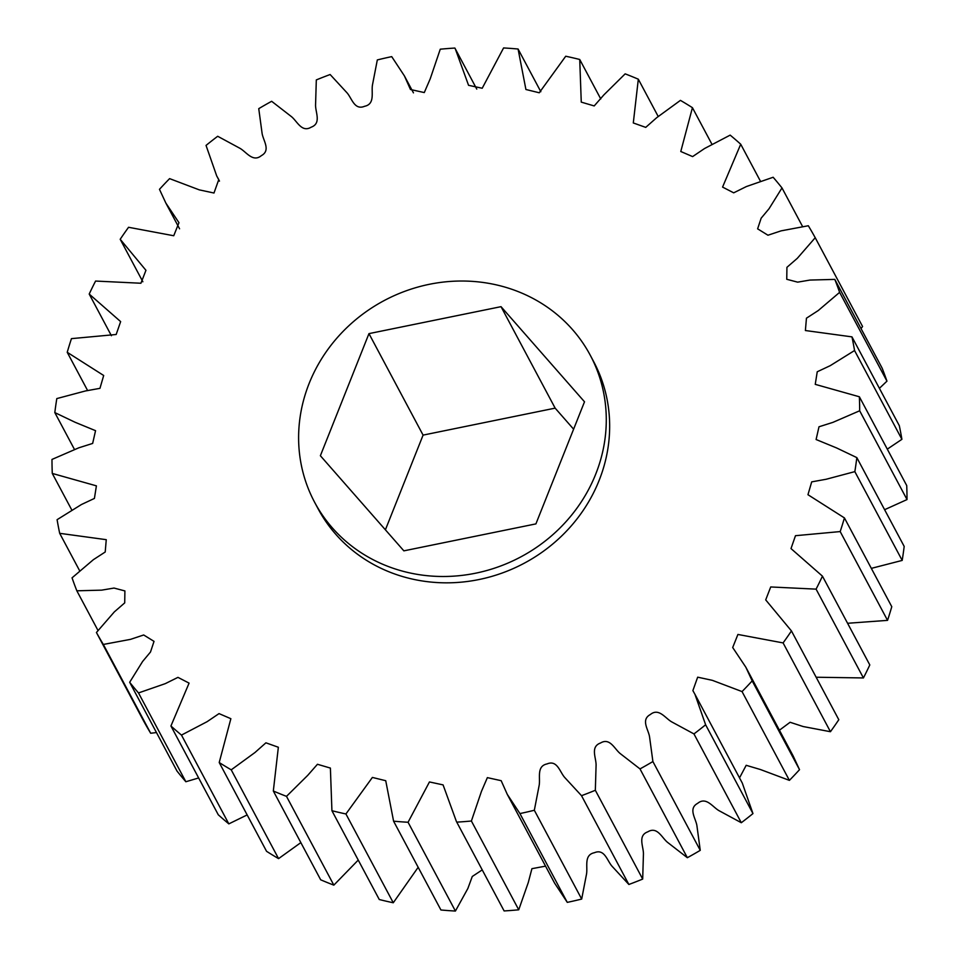 <?xml version="1.0" encoding="UTF-8"?>
<svg xmlns="http://www.w3.org/2000/svg" width="959" height="959" viewBox="0 0 959 959"><rect width="100%" height="100%" fill="white"/><g stroke="black" fill="none" stroke-linecap="round" stroke-linejoin="round"><path stroke-width="1.44" d="M314.612 502.252L317.992 508.594A156.209 145.241 -28.1 0 0 399.867 575.712A156.209 145.241 -28.1 0 0 569.286 528.109A156.209 145.241 -28.1 0 0 593.657 361.603L590.276 355.262A156.209 145.241 -28.1 0 0 508.402 288.144A156.209 145.241 -28.1 0 0 338.983 335.758A156.209 145.241 -28.1 0 0 314.612 502.252A156.209 145.241 -28.1 0 0 396.487 569.37A156.209 145.241 -28.1 0 0 565.906 521.768A156.209 145.241 -28.1 0 0 590.276 355.262M96.427 632.496A410.044 381.25 -28.1 0 0 103.332 644.448L150.683 733.251A410.044 381.25 -28.1 0 1 143.778 721.288L96.427 632.496L114.337 611.89L124.718 602.875L124.898 590.924L114.025 588.059L101.678 590.145L76.84 590.804A410.044 381.25 -28.1 0 1 72.045 577.845L93.407 559.66L105.214 552L106.257 539.677L59.686 533.324A410.044 381.25 -28.1 0 1 57.096 519.682L81.455 504.518L94.414 498.428L96.403 485.853L52.277 473.434A410.044 381.25 -28.1 0 1 51.978 459.433L78.794 447.817L92.651 443.43L95.552 430.675L75.078 422.26L54.819 412.586A410.044 381.25 -28.1 0 1 56.809 398.584L85.495 390.948L99.952 388.335L103.692 375.496L67.226 352.301A410.044 381.25 -28.1 0 1 71.457 338.635L116.171 334.499L120.642 321.613L89.199 294.053L111.412 335.722M129.669 682.281A410.044 381.25 -28.1 0 0 138.504 692.937L185.854 781.741A410.044 381.25 -28.1 0 1 177.007 771.072L129.669 682.281L142.591 661.494L150.503 652.012L154.027 641.367L143.694 634.978L130.508 639.365L103.332 644.448M170.93 725.987A410.044 381.25 -28.1 0 0 181.479 735.085L228.829 823.877A410.044 381.25 -28.1 0 1 218.28 814.778L170.93 725.987L189.079 683.12L177.954 677.366L165.248 683.659L138.504 692.937M219.215 762.525A410.044 381.25 -28.1 0 0 231.227 769.837L278.566 858.629A410.044 381.25 -28.1 0 1 266.566 851.316L219.215 762.525L230.867 718.699L219.036 713.604L207.096 721.683L181.479 735.085M273.327 791.007A410.044 381.25 -28.1 0 0 286.489 796.354L333.84 885.145A410.044 381.25 -28.1 0 1 320.678 879.799L273.327 791.007L278.35 747.253L265.919 742.817L254.986 752.503L231.227 769.837M331.922 810.715A410.044 381.25 -28.1 0 0 345.923 813.963L393.274 902.767A410.044 381.25 -28.1 0 1 379.273 899.518L331.922 810.715L330.387 768.075L317.453 764.275L307.719 775.363L286.489 796.354M393.586 821.18A410.044 381.25 -28.1 0 0 408.066 822.259L455.417 911.05A410.044 381.25 -28.1 0 1 440.924 909.983L393.586 821.18L385.734 780.71L372.392 777.437L345.923 813.963M456.4 821.467L504.122 910.942L456.4 821.467L443.082 784.894L429.452 781.945L408.066 822.259M456.772 822.139A410.044 381.25 -28.1 0 0 471.396 821.012L518.735 909.803L528.289 882.484L531.921 868.674L545.551 866.145M507.263 794.34L554.614 883.143L567.284 902.371L519.934 813.568L507.263 794.34L501.173 780.686L487.364 777.629L481.43 791.427L471.396 821.012M519.934 813.568A410.044 381.25 -28.1 0 0 534.331 810.259L581.681 899.062L586.452 874.452C587.975 867.128 583.516 854.949 594.436 852.707C604.757 848.391 607.239 861.182 612.262 866.48L628.864 884.474L581.514 795.682L564.911 777.689C559.888 772.379 557.419 759.588 547.086 763.915C536.177 766.157 540.624 778.336 539.102 785.661L534.331 810.259M581.514 795.682A410.044 381.25 -28.1 0 0 595.335 790.276L642.686 879.079L643.429 854.289C643.753 846.893 637.315 835.649 647.828 831.813C657.43 826.035 661.986 838.166 667.86 842.601L687.351 857.706L640.001 768.914L620.521 753.81C614.647 749.375 610.08 737.231 600.49 743.021C589.977 746.857 596.402 758.101 596.078 765.498L595.335 790.276M640.001 768.914A410.044 381.25 -28.1 0 0 652.899 761.542L700.25 850.345L696.953 825.987C696.066 818.698 687.819 808.677 697.673 803.342C706.304 796.234 712.825 807.43 719.406 810.882L741.307 822.726L693.956 733.923L672.067 722.079C665.474 718.627 658.953 707.442 650.322 714.539C640.468 719.873 648.716 729.907 649.603 737.195L652.899 761.542M693.956 733.923A410.044 381.25 -28.1 0 0 705.62 724.776L752.959 813.58L742.29 783.071L694.939 694.28L705.62 724.776M739.521 777.881L746.186 765.306L760.463 769.538L789.401 780.374L742.05 691.583L712.357 680.339L697.673 677.174L692.877 690.6L694.939 694.28M742.05 691.583A410.044 381.25 -28.1 0 0 752.18 680.878L799.53 769.669L793.153 755.944L745.802 667.152L752.18 680.878M779.427 730.207L790.096 722.271L803.163 726.538L830.446 731.717L783.095 642.914L737.915 634.45L732.688 647.517L745.802 667.152M783.095 642.914A410.044 381.25 -28.1 0 0 791.451 630.926L838.801 719.718A410.044 381.25 -28.1 0 1 830.446 731.717M816.145 677.234L863.424 677.941L816.085 589.138L770.724 586.956L765.702 599.89L791.451 630.926M816.085 589.138A410.044 381.25 -28.1 0 0 822.45 576.155L869.801 664.947A410.044 381.25 -28.1 0 1 863.424 677.941M847.588 623.278L887.543 620.365L840.192 531.574L795.479 535.697L791.007 548.584L822.45 576.155M840.192 531.574A410.044 381.25 -28.1 0 0 844.423 517.908L891.774 606.699A410.044 381.25 -28.1 0 1 887.543 620.365M871.335 568.363L902.191 560.416L854.841 471.624L826.155 479.26L811.698 481.874L807.957 494.712L844.423 517.908M854.841 471.624A410.044 381.25 -28.1 0 0 856.831 457.611L904.181 546.414A410.044 381.25 -28.1 0 1 902.191 560.416M884.606 509.697L907.022 499.567L859.672 410.776L832.856 422.392L818.998 426.779L816.097 439.522L836.572 447.937L856.831 457.611M859.672 410.776A410.044 381.25 -28.1 0 0 859.372 396.774L906.723 485.566A410.044 381.25 -28.1 0 1 907.022 499.567M887.291 449.148L901.904 439.318L854.553 350.526L830.206 365.679L817.236 371.768L815.246 384.355L859.372 396.774M854.553 350.526A410.044 381.25 -28.1 0 0 851.964 336.873L899.314 425.676A410.044 381.25 -28.1 0 1 901.904 439.318M879.403 388.335L886.955 381.155L839.616 292.363L818.243 310.548L806.447 318.196L805.392 330.531L851.964 336.873M839.616 292.363A410.044 381.25 -28.1 0 0 834.809 279.393L882.16 368.196A410.044 381.25 -28.1 0 1 886.955 381.155M861.026 328.577L862.573 326.504L815.222 237.712L797.313 258.319L786.931 267.321L786.752 279.285L797.624 282.15L809.971 280.064L834.809 279.393M815.222 237.712A410.044 381.25 -28.1 0 0 808.317 225.749L781.141 230.843L767.955 235.219L757.622 228.841L761.146 218.196L769.058 208.714L781.993 187.928A410.044 381.25 -28.1 0 0 773.146 177.259L746.402 186.549L733.695 192.831L722.571 187.089L740.72 144.222A410.044 381.25 -28.1 0 0 730.171 135.123L704.553 148.525L692.614 156.593L680.782 151.498L692.434 107.684A410.044 381.25 -28.1 0 0 680.434 100.371L656.663 117.705L645.731 127.379L633.3 122.956L638.322 79.201A410.044 381.25 -28.1 0 0 625.16 73.855L603.93 94.833L594.196 105.934L581.262 102.122L579.727 59.482A410.044 381.25 -28.1 0 0 565.726 56.233L539.258 92.771L525.916 89.499L518.076 49.017A410.044 381.25 -28.1 0 0 503.583 47.95L482.209 88.252L468.567 85.315L455.249 48.741L476.767 89.103M89.199 294.053A410.044 381.25 -28.1 0 1 95.576 281.059L140.925 283.241L145.948 270.306L120.199 239.282A410.044 381.25 -28.1 0 1 128.554 227.283L173.735 235.746L178.961 222.692L165.847 203.056L159.47 189.331A410.044 381.25 -28.1 0 1 169.599 178.626L199.292 189.87L213.977 193.023L218.772 179.609L216.71 175.929L206.041 145.42A410.044 381.25 -28.1 0 1 217.693 136.274L239.594 148.118C246.175 151.57 252.697 162.766 261.327 155.658C271.181 150.323 262.934 140.302 262.047 133.013L258.75 108.655A410.044 381.25 -28.1 0 1 271.649 101.294L291.14 116.399C297.014 120.834 301.57 132.965 311.172 127.187C321.685 123.351 315.247 112.107 315.571 104.711L316.314 79.921A410.044 381.25 -28.1 0 1 330.136 74.526L346.738 92.52C351.761 97.818 354.243 110.609 364.564 106.293C375.484 104.051 371.025 91.872 372.548 84.548L377.319 59.938A410.044 381.25 -28.1 0 1 391.716 56.629L404.386 75.857L410.476 89.511L424.286 92.567L430.231 78.782L440.265 49.197A410.044 381.25 -28.1 0 1 454.878 48.058L455.249 48.741M67.226 352.301L87.665 390.637M54.819 412.586L74.394 449.303M52.277 473.434L71.709 509.852M59.686 533.324L79.597 570.665M76.84 590.804L97.974 630.423M600.754 98.933L579.727 59.482M658.15 116.387L638.322 79.201M540.828 91.704L518.076 49.017M120.199 239.282L142.855 281.766M802.527 226.444L781.993 187.928M760.355 181.047L740.72 144.222M711.842 144.078L692.434 107.684M504.122 910.942A410.044 381.25 -28.1 0 0 518.735 909.803M567.284 902.371A410.044 381.25 -28.1 0 0 581.681 899.062M687.351 857.706A410.044 381.25 -28.1 0 0 700.25 850.345M628.864 884.474A410.044 381.25 -28.1 0 0 642.686 879.079M741.307 822.726A410.044 381.25 -28.1 0 0 752.959 813.58M789.401 780.374A410.044 381.25 -28.1 0 0 799.53 769.669M455.417 911.05L467.872 888.466L472.272 876.478L482.233 869.897M393.274 902.767L418.172 867.296M333.84 885.145L358.246 860.067M278.566 858.629L300.85 842.613M228.829 823.877L247.158 814.922M185.854 781.741L198.645 777.953M150.683 733.251L156.473 732.556M573.602 429.176L555.141 408.138L423.087 435.11L385.398 529.812M403.859 550.85L535.913 523.89L584.51 401.797L501.03 306.664L368.963 333.624L320.378 455.729L403.859 550.85M423.087 435.11L368.963 333.624M555.141 408.138L501.03 306.664M165.847 203.056L179.573 228.793M216.71 175.929L219.479 181.119M404.386 75.857L413.449 92.855"/></g></svg>
